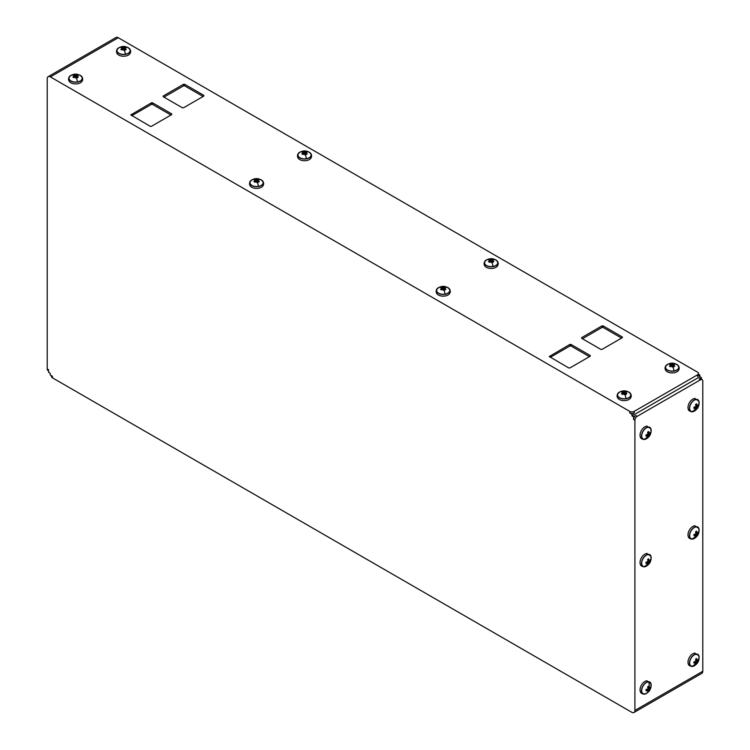 <?xml version="1.0" encoding="UTF-8"?>
<svg xmlns="http://www.w3.org/2000/svg" width="750" height="750" viewBox="0 0 750 750"><rect width="100%" height="100%" fill="white"/><g stroke="black" fill="none" stroke-linecap="round" stroke-linejoin="round"><path stroke-width="1.12" d="M629.709 411.366A3.197 1.847 180 0 0 634.237 411.366L697.575 374.803A3.197 1.847 180 0 0 698.513 373.5A3.197 1.847 180 0 0 697.575 372.188L118.256 37.725L50.391 76.903L629.709 411.366L629.709 412.941L631.978 414.244L634.237 412.941A3.197 1.847 180 0 1 629.709 412.941M622.359 337.65L622.359 336.994L622.359 337.65L601.997 349.397L600.872 349.397L581.644 338.297L581.644 337.65L601.997 325.894L603.131 325.894L603.131 327.459L601.997 327.459L601.997 325.894M622.359 336.994L603.131 325.894M203.869 96.037L203.869 95.381L203.869 96.037L183.516 107.784L182.381 107.784L163.153 96.684L163.153 96.037L183.516 84.281L184.641 84.281L184.641 85.847L183.516 85.847L183.516 84.281M203.869 95.381L184.641 84.281M590.241 355.538L590.241 356.194L569.878 367.95L568.744 367.95L549.291 356.522L569.878 344.438L571.013 344.438L590.241 355.538L590.241 356.194M171.75 113.925L171.75 114.581L151.397 126.337L150.262 126.337L130.8 114.909L151.397 102.825L152.522 102.825L171.75 113.925L171.75 114.581M78.9 74.812A6.834 3.947 180 0 1 81.844 76.65C82.95 78.375 82.95 80.016 81.844 81.591A6.834 3.947 180 0 1 77.541 83.756A6.834 3.947 180 0 1 69.375 81.591C68.269 80.016 68.269 78.375 69.375 76.65A6.834 3.947 180 0 1 72.319 74.812M126.862 47.128A6.834 3.947 180 0 1 129.806 48.966C130.912 50.681 130.912 52.331 129.806 53.906A6.834 3.947 180 0 1 125.494 56.072A6.834 3.947 180 0 1 117.337 53.906C116.231 52.331 116.231 50.681 117.337 48.966A6.834 3.947 180 0 1 120.281 47.128M259.875 179.297A6.834 3.947 180 0 1 262.819 181.134C263.916 182.85 263.916 184.5 262.819 186.075A6.834 3.947 180 0 1 258.506 188.241A6.834 3.947 180 0 1 250.341 186.075C249.244 184.5 249.244 182.85 250.341 181.134A6.834 3.947 180 0 1 253.284 179.297M307.828 151.603A6.834 3.947 180 0 1 310.772 153.45C311.878 155.166 311.878 156.806 310.772 158.381A6.834 3.947 180 0 1 306.459 160.556A6.834 3.947 180 0 1 298.303 158.381C297.197 156.806 297.197 155.166 298.303 153.45A6.834 3.947 180 0 1 301.247 151.603M446.494 287.034A6.834 3.947 180 0 1 449.438 288.881C450.544 290.597 450.544 292.247 449.438 293.822A6.834 3.947 180 0 1 445.125 295.988A6.834 3.947 180 0 1 436.969 293.822C435.863 292.247 435.863 290.597 436.969 288.881A6.834 3.947 180 0 1 439.913 287.034M494.447 259.35A6.834 3.947 180 0 1 497.391 261.188C498.497 262.913 498.497 264.553 497.391 266.128A6.834 3.947 180 0 1 493.088 268.294A6.834 3.947 180 0 1 484.922 266.128C483.816 264.553 483.816 262.913 484.922 261.188A6.834 3.947 180 0 1 487.866 259.35M627.459 391.519A6.834 3.947 180 0 1 630.403 393.356C631.509 395.081 631.509 396.722 630.403 398.297A6.834 3.947 180 0 1 626.091 400.463A6.834 3.947 180 0 1 617.934 398.297C616.828 396.722 616.828 395.081 617.934 393.356A6.834 3.947 180 0 1 620.878 391.519M675.413 363.834A6.834 3.947 180 0 1 678.356 365.672C679.462 367.387 679.462 369.037 678.356 370.613A6.834 3.947 180 0 1 674.053 372.778A6.834 3.947 180 0 1 665.887 370.613C664.781 369.037 664.781 367.387 665.887 365.672A6.834 3.947 180 0 1 668.831 363.834M118.256 37.725A4.481 2.587 -120 0 0 116.016 37.5L48.15 76.678A4.481 2.587 -120 0 0 47.222 78.731L47.222 368.925A3.197 1.847 120 0 0 47.887 370.397L48.581 370.791M50.391 76.903A4.481 2.587 -120 0 0 48.15 76.678M698.513 373.5L698.513 375.066A3.197 1.847 180 0 1 697.575 376.369L699.834 375.066L699.834 376.762L701.419 377.672L701.419 379.209M621.572 338.1L603.131 327.459M582.431 338.756L601.997 327.459M203.081 96.487L184.641 85.847M163.95 97.144L183.516 85.847M550.312 357.3L569.878 346.003L571.013 346.003L589.444 356.653M131.822 115.688L151.397 104.391L152.522 104.391L170.963 115.041M81.844 76.65A6.834 3.947 180 0 1 77.541 82.059A6.834 3.947 180 0 1 70.453 80.869A6.834 3.947 180 0 1 69.375 76.65M129.806 48.966A6.834 3.947 180 0 1 125.494 54.375A6.834 3.947 180 0 1 118.416 53.175A6.834 3.947 180 0 1 117.337 48.966M262.819 181.134A6.834 3.947 180 0 1 258.506 186.544A6.834 3.947 180 0 1 251.419 185.344A6.834 3.947 180 0 1 250.341 181.134M310.772 153.45A6.834 3.947 180 0 1 306.459 158.85A6.834 3.947 180 0 1 299.381 157.659A6.834 3.947 180 0 1 298.303 153.45M449.438 288.881A6.834 3.947 180 0 1 445.125 294.291A6.834 3.947 180 0 1 438.047 293.091A6.834 3.947 180 0 1 436.969 288.881M497.391 261.188A6.834 3.947 180 0 1 493.088 266.597A6.834 3.947 180 0 1 486 265.406A6.834 3.947 180 0 1 484.922 261.188M630.403 393.356A6.834 3.947 180 0 1 626.091 398.766A6.834 3.947 180 0 1 619.012 397.575A6.834 3.947 180 0 1 617.934 393.356M678.356 365.672A6.834 3.947 180 0 1 674.053 371.081A6.834 3.947 180 0 1 666.966 369.881A6.834 3.947 180 0 1 665.887 365.672M81.075 76.181A6.562 3.788 180 0 1 77.456 81.909A6.562 3.788 180 0 1 70.331 80.522A6.562 3.788 180 0 1 70.144 76.181A8.325 8.325 0 0 1 81.075 76.181M129.037 48.497A6.562 3.788 180 0 1 125.419 54.216A6.562 3.788 180 0 1 118.294 52.837A6.562 3.788 180 0 1 118.106 48.497A8.325 8.325 0 0 1 129.037 48.497M262.05 180.666A6.562 3.788 180 0 1 258.422 186.384A6.562 3.788 180 0 1 251.306 184.997A6.562 3.788 180 0 1 251.109 180.666A8.325 8.325 0 0 1 262.05 180.666M310.003 152.972A6.562 3.788 180 0 1 306.384 158.7A6.562 3.788 180 0 1 299.259 157.312A6.562 3.788 180 0 1 299.072 152.972A8.325 8.325 0 0 1 310.003 152.972M448.669 288.412A6.562 3.788 180 0 1 445.05 294.131A6.562 3.788 180 0 1 437.925 292.744A6.562 3.788 180 0 1 437.738 288.412A8.325 8.325 0 0 1 448.669 288.412M496.622 260.719A6.562 3.788 180 0 1 493.003 266.447A6.562 3.788 180 0 1 485.878 265.059A6.562 3.788 180 0 1 485.691 260.719A8.325 8.325 0 0 1 496.622 260.719M629.634 392.887A6.562 3.788 180 0 1 626.016 398.616A6.562 3.788 180 0 1 618.891 397.228A6.562 3.788 180 0 1 618.703 392.887A8.325 8.325 0 0 1 629.634 392.887M677.597 365.203A6.562 3.788 180 0 1 673.969 370.922A6.562 3.788 180 0 1 666.844 369.544A6.562 3.788 180 0 1 666.656 365.203A8.325 8.325 0 0 1 677.597 365.203M77.194 75.534L77.194 74.597L78.328 75.253L76.744 75.722L78.328 77.081L77.194 77.728L75.609 76.378L74.025 77.728L72.9 77.081L74.484 75.722L72.9 75.253L74.025 74.597L75.609 75.075L75.609 78.009M77.194 74.597L75.609 75.075M125.156 47.85L125.156 46.913L126.281 47.559L124.697 48.038L126.281 49.388L125.156 50.044L123.572 48.694L121.988 50.044L120.853 49.388L122.438 48.038L120.853 47.559L121.988 46.913L123.572 47.381L123.572 50.325M125.156 46.913L123.572 47.381M258.159 180.019L258.159 179.081L259.294 179.728L257.709 180.206L259.294 181.556L258.159 182.213L256.575 180.853L255 182.213L253.866 181.556L255.45 180.206L253.866 179.728L255 179.081L256.575 179.55L256.575 182.494M258.159 179.081L256.575 179.55M306.122 152.325L306.122 151.387L307.247 152.044L305.663 152.522L307.247 153.872L306.122 154.528L304.537 153.169L302.953 154.528L301.819 153.872L303.403 152.522L301.819 152.044L302.953 151.387L304.537 151.866L304.537 154.809M306.122 151.387L304.537 151.866M444.788 287.756L444.788 286.819L445.912 287.475L444.337 287.953L445.912 289.303L444.788 289.959L443.203 288.6L441.619 289.959L440.484 289.303L442.069 287.953L440.484 287.475L441.619 286.819L443.203 287.297L443.203 290.241M444.788 286.819L443.203 287.297M492.741 260.072L492.741 259.134L493.875 259.791L492.291 260.259L493.875 261.619L492.741 262.266L491.156 260.916L489.572 262.266L488.447 261.619L490.031 260.259L488.447 259.791L489.572 259.134L491.156 259.613L491.156 262.547M492.741 259.134L491.156 259.613M625.753 392.241L625.753 391.303L626.887 391.959L625.303 392.428L626.887 393.788L625.753 394.434L624.169 393.084L622.584 394.434L621.459 393.788L623.034 392.428L621.459 391.959L622.584 391.303L624.169 391.781L624.169 394.716M625.753 391.303L624.169 391.781M673.706 364.556L673.706 363.619L674.841 364.266L673.256 364.744L674.841 366.094L673.706 366.75L672.122 365.4L670.538 366.75L669.412 366.094L670.997 364.744L669.412 364.266L670.538 363.619L672.122 364.088L672.122 367.031M673.706 363.619L672.122 364.088M74.025 75.534L74.025 74.597M76.744 75.722L76.744 77.287M74.484 75.722L74.484 77.287M121.988 47.85L121.988 46.913M124.697 48.038L124.697 49.603M122.438 48.038L122.438 49.603M255 180.019L255 179.081M257.709 180.206L257.709 181.772M255.45 180.206L255.45 181.772M302.953 152.325L302.953 151.387M305.663 152.522L305.663 154.078M303.403 152.522L303.403 154.078M441.619 287.756L441.619 286.819M444.337 287.953L444.337 289.519M442.069 287.953L442.069 289.519M489.572 260.072L489.572 259.134M492.291 260.259L492.291 261.825M490.031 260.259L490.031 261.825M622.584 392.241L622.584 391.303M625.303 392.428L625.303 393.994M623.034 392.428L623.034 393.994M670.538 364.556L670.538 363.619M673.256 364.744L673.256 366.309M670.997 364.744L670.997 366.309M634.913 710.447L634.913 420.253A3.197 1.847 -60 0 1 637.172 416.334L700.519 379.762L699.159 378.984A3.197 1.847 -60 0 1 700.753 378.825L702.112 379.603A3.197 1.847 -60 0 1 702.778 381.075L702.778 671.269L634.913 710.447A4.481 2.587 -120 0 1 633.984 712.5A4.481 2.587 -120 0 1 631.744 712.275L52.425 377.812L52.425 376.247L50.166 374.934L50.166 373.238L48.581 372.328L48.581 369.713L47.222 368.925M699.159 378.984L701.419 377.672M698.513 374.297L699.834 375.066M633.553 419.466A3.197 1.847 -60 0 1 635.822 415.547L633.553 416.859L633.553 419.466L634.913 420.253M51.488 375.703L51.488 376.5A3.197 1.847 0 0 0 52.425 377.812M633.984 712.5L701.85 673.322A4.481 2.587 -120 0 0 702.778 671.269M700.519 379.762A3.197 1.847 -60 0 1 702.112 379.603M647.691 692.503A6.834 3.947 -60 0 1 644.625 694.134L643.781 694.172C641.597 693.628 640.453 692.794 640.35 691.659A6.834 3.947 -60 0 1 641.447 685.097A6.834 3.947 -60 0 1 646.584 680.859A6.834 3.947 -60 0 1 647.184 680.831M695.644 664.819A6.834 3.947 -60 0 1 692.578 666.441L691.734 666.478C689.559 665.944 688.406 665.1 688.303 663.975A6.834 3.947 -60 0 1 689.4 657.413A6.834 3.947 -60 0 1 694.538 653.175A6.834 3.947 -60 0 1 695.138 653.147M647.691 565.163A6.834 3.947 -60 0 1 644.625 566.794L643.781 566.831C641.597 566.287 640.453 565.453 640.35 564.328A6.834 3.947 -60 0 1 641.447 557.756A6.834 3.947 -60 0 1 646.584 553.528A6.834 3.947 -60 0 1 647.184 553.5M695.644 537.478A6.834 3.947 -60 0 1 692.578 539.109L691.734 539.147C689.559 538.603 688.406 537.769 688.303 536.634A6.834 3.947 -60 0 1 689.4 530.072A6.834 3.947 -60 0 1 694.538 525.834A6.834 3.947 -60 0 1 695.138 525.806M647.691 437.831A6.834 3.947 -60 0 1 644.625 439.453L643.781 439.491C641.597 438.956 640.453 438.113 640.35 436.988A6.834 3.947 -60 0 1 641.447 430.425A6.834 3.947 -60 0 1 646.584 426.188A6.834 3.947 -60 0 1 647.184 426.159M695.644 410.138A6.834 3.947 -60 0 1 692.578 411.769L691.734 411.806C689.559 411.262 688.406 410.428 688.303 409.303A6.834 3.947 -60 0 1 689.4 402.731A6.834 3.947 -60 0 1 694.538 398.503A6.834 3.947 -60 0 1 695.138 398.475M644.625 694.134A6.834 3.947 -60 0 1 644.016 694.163A6.834 3.947 -60 0 1 642.094 687.694A6.834 3.947 -60 0 1 648.656 681.684A6.834 3.947 -60 0 1 650.859 683.334A6.834 3.947 -60 0 1 650.981 686.803M692.578 666.441A6.834 3.947 -60 0 1 691.978 666.469A6.834 3.947 -60 0 1 690.047 660.009A6.834 3.947 -60 0 1 696.609 654A6.834 3.947 -60 0 1 698.812 655.641A6.834 3.947 -60 0 1 698.934 659.109M644.625 566.794A6.834 3.947 -60 0 1 644.016 566.822A6.834 3.947 -60 0 1 642.094 560.353A6.834 3.947 -60 0 1 648.656 554.344A6.834 3.947 -60 0 1 650.859 555.994A6.834 3.947 -60 0 1 650.981 559.462M692.578 539.109A6.834 3.947 -60 0 1 691.978 539.138A6.834 3.947 -60 0 1 690.047 532.669A6.834 3.947 -60 0 1 696.609 526.659A6.834 3.947 -60 0 1 698.812 528.309A6.834 3.947 -60 0 1 698.934 531.778M644.625 439.453A6.834 3.947 -60 0 1 644.016 439.481A6.834 3.947 -60 0 1 642.094 433.022A6.834 3.947 -60 0 1 648.656 427.013A6.834 3.947 -60 0 1 650.859 428.653A6.834 3.947 -60 0 1 650.981 432.122M692.578 411.769A6.834 3.947 -60 0 1 691.978 411.797A6.834 3.947 -60 0 1 690.047 405.328A6.834 3.947 -60 0 1 696.609 399.319A6.834 3.947 -60 0 1 698.812 400.969A6.834 3.947 -60 0 1 698.934 404.438M644.119 693.9A6.562 3.788 -60 0 1 642.272 687.703A6.562 3.788 -60 0 1 648.562 681.938A6.562 3.788 -60 0 1 650.878 684.234A8.325 8.325 0 0 1 645.413 693.703A6.562 3.788 -60 0 1 644.119 693.9M696.516 654.253A6.562 3.788 -60 0 1 698.841 656.541A8.325 8.325 0 0 1 693.375 666.009A6.562 3.788 -60 0 1 692.072 666.216A6.562 3.788 -60 0 1 690.225 660.019A6.562 3.788 -60 0 1 696.516 654.253M648.562 554.597A6.562 3.788 -60 0 1 650.878 556.894A8.325 8.325 0 0 1 645.413 566.362A6.562 3.788 -60 0 1 644.119 566.569A6.562 3.788 -60 0 1 642.272 560.363A6.562 3.788 -60 0 1 648.562 554.597M696.516 526.912A6.562 3.788 -60 0 1 698.841 529.209A8.325 8.325 0 0 1 693.375 538.678A6.562 3.788 -60 0 1 692.072 538.875A6.562 3.788 -60 0 1 690.225 532.678A6.562 3.788 -60 0 1 696.516 526.912M648.562 427.266A6.562 3.788 -60 0 1 650.878 429.553A8.325 8.325 0 0 1 645.413 439.022A6.562 3.788 -60 0 1 644.119 439.228A6.562 3.788 -60 0 1 642.272 433.031A6.562 3.788 -60 0 1 648.562 427.266M696.516 399.572A6.562 3.788 -60 0 1 698.841 401.869A8.325 8.325 0 0 1 693.375 411.337A6.562 3.788 -60 0 1 692.072 411.544A6.562 3.788 -60 0 1 690.225 405.338A6.562 3.788 -60 0 1 696.516 399.572M647.916 690.666L648.731 691.134L647.597 691.781L647.981 690.178L646.622 689.391M649.5 687.919L650.316 688.387L650.316 687.084L649.106 688.219L648.731 686.166L647.597 686.822L647.981 688.866L646.013 689.559L646.013 690.872L647.981 690.178M650.316 688.387L649.106 689.522L647.981 688.866M648.731 691.134L649.106 689.522M695.878 662.972L696.684 663.441L695.559 664.097L695.934 662.484L693.975 663.178L693.975 661.875L695.934 661.181L695.559 659.138L696.684 658.481L697.069 660.525L695.709 659.747M697.453 660.234L698.269 660.703L698.269 659.391L697.069 660.525M698.269 660.703L697.069 661.838L695.934 661.181M696.684 663.441L697.069 661.838M644.119 566.569A8.325 6.516 93.1 0 0 647.916 563.344L648.731 563.794L647.597 564.45L647.981 562.837L646.013 563.531L646.013 562.228L647.981 561.534L647.597 559.481L648.731 558.834L649.106 560.878L647.756 560.1M649.5 560.578L650.316 561.047L650.316 559.744L649.106 560.878M650.316 561.047L649.106 562.181L647.981 561.534M648.731 563.794L649.106 562.181M692.072 538.875A8.325 6.516 93.1 0 0 695.869 535.659L696.684 536.109L695.559 536.756L695.934 535.153L693.975 535.847L693.975 534.534L695.934 533.841L695.559 531.797L696.684 531.141L697.069 533.194L695.709 532.406M697.453 532.894L698.269 533.362L698.269 532.059L697.069 533.194M698.269 533.362L697.069 534.497L695.934 533.841M696.684 536.109L697.069 534.497M644.119 439.228A8.325 6.516 93.1 0 0 647.916 436.003L648.731 436.453L647.597 437.109L647.981 435.497L646.013 436.191L646.013 434.887L647.981 434.194L647.597 432.15L648.731 431.494L649.106 433.538L647.756 432.759M649.5 433.247L650.316 433.716L650.316 432.403L649.106 433.538M650.316 433.716L649.106 434.85L647.981 434.194M648.731 436.453L649.106 434.85M695.878 408.3L696.684 408.769L695.559 409.425L695.934 407.812L693.975 408.506L693.975 407.203L695.934 406.509L695.559 404.456L696.684 403.809L697.069 405.853L695.709 405.075M697.453 405.553L698.269 406.022L698.269 404.719L697.069 405.853M698.269 406.022L697.069 407.156L695.934 406.509M696.684 408.769L697.069 407.156M649.106 688.219L647.756 687.431M695.934 662.484L694.584 661.706M647.981 562.837L646.622 562.059M695.934 535.153L694.584 534.366M647.981 435.497L646.622 434.719M695.934 407.812L694.584 407.034M631.978 414.244L631.978 415.941L699.834 376.762M631.978 415.941L633.553 416.859M697.575 374.803L697.575 376.369M634.237 411.366L634.237 412.941M581.644 337.65L581.644 338.297M163.153 96.037L163.153 96.684M571.013 344.438L571.013 346.003M569.878 344.438L569.878 346.003M549.516 356.194L549.516 356.841M152.522 102.825L152.522 104.391M151.397 102.825L151.397 104.391M131.034 114.581L131.034 115.237M76.078 76.725A8.325 1.913 80.4 0 1 77.456 81.909M124.041 49.041A8.325 1.913 80.4 0 1 125.419 54.216M257.053 181.2A8.325 1.913 80.4 0 1 258.422 186.384M305.006 153.516A8.325 1.913 80.4 0 1 306.384 158.7M443.672 288.947A8.325 1.913 80.4 0 1 445.05 294.131M491.625 261.262A8.325 1.913 80.4 0 1 493.003 266.447M624.637 393.431A8.325 1.913 80.4 0 1 626.016 398.616M672.591 365.747A8.325 1.913 80.4 0 1 673.969 370.922M637.172 416.334L635.822 415.547M649.05 687.638A8.325 6.516 -86.9 0 0 648.562 681.938M695.869 662.991A8.325 6.516 93.1 0 1 692.072 666.216M695.869 408.319A8.325 6.516 93.1 0 1 692.072 411.544M646.584 680.859L650.859 683.334M694.538 653.175L698.812 655.641M646.584 553.528L650.859 555.994M694.538 525.834L698.812 528.309M646.584 426.188L650.859 428.653M694.538 398.503L698.812 400.969"/></g></svg>
